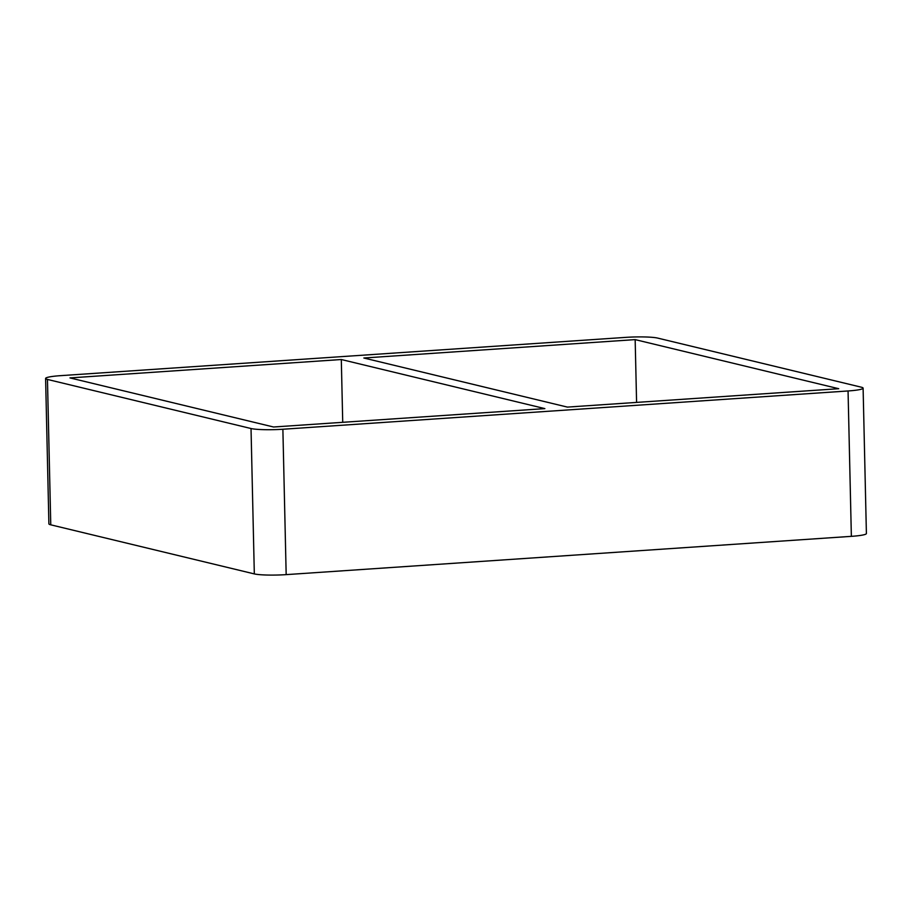 <?xml version="1.0" encoding="UTF-8"?>
<svg xmlns="http://www.w3.org/2000/svg" width="912" height="912" viewBox="0 0 912 912"><rect width="100%" height="100%" fill="white"/><g stroke="black" fill="none" stroke-linecap="round" stroke-linejoin="round"><path stroke-width="1.37" d="M341.305 359.522L544.874 408.61L273.543 426.998L69.973 377.91L341.305 359.522L342.73 422.313M635.162 339.617L838.721 388.706L567.389 407.094L363.831 358.006L635.162 339.617L636.587 402.397M47.458 379.438L251.028 428.526L254.323 573.91L50.764 524.822L47.458 379.438A24.385 2.668 178.7 0 1 45.6 378.457A24.385 2.668 178.7 0 1 60.637 375.653L625.826 337.372A24.385 2.668 178.7 0 1 657.677 338.09L861.236 387.178A24.385 2.668 178.7 0 1 863.105 388.159A24.385 2.668 178.7 0 1 848.057 390.963L851.363 536.347A24.385 2.668 -1.3 0 0 866.4 533.543L863.105 388.159M851.363 536.347L286.174 574.628L282.88 429.244A24.385 2.668 178.7 0 1 251.028 428.526M254.323 573.91A24.385 2.668 -1.3 0 0 286.174 574.628M45.6 378.457L48.895 523.841A24.385 2.668 -1.3 0 0 50.764 524.822M282.88 429.244L848.057 390.963"/></g></svg>
